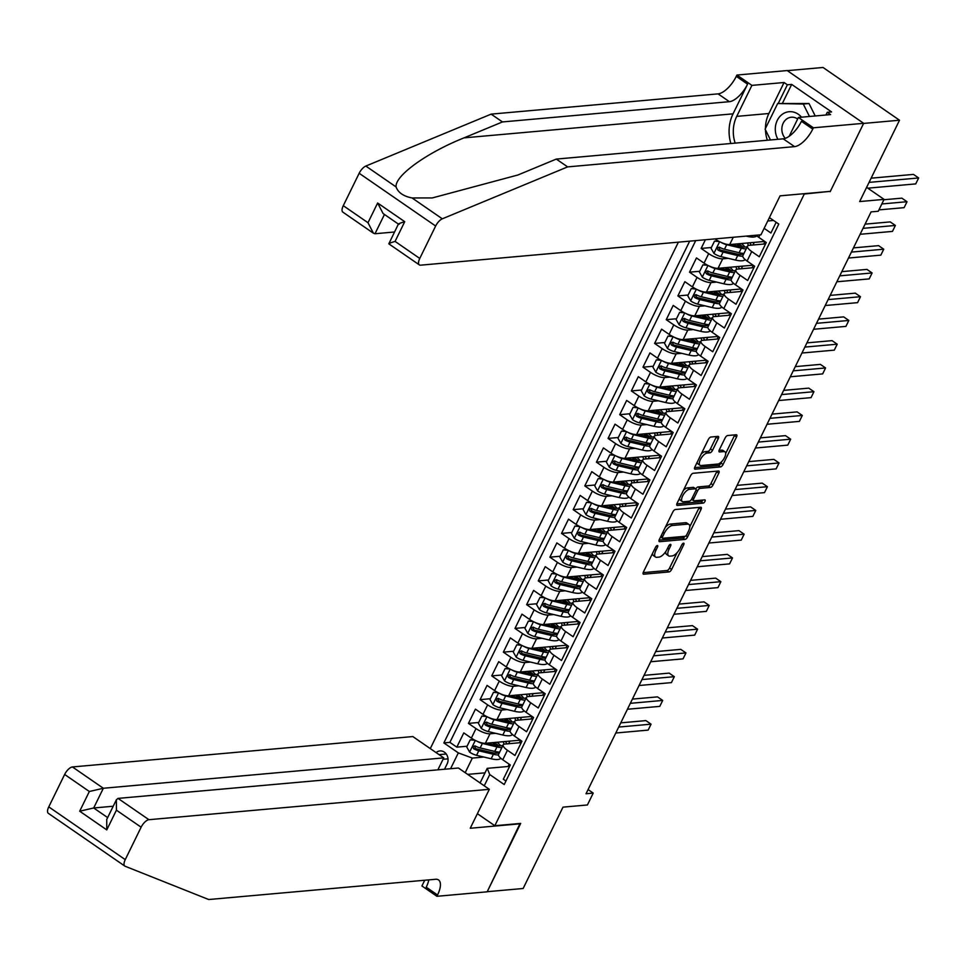 <?xml version="1.0" encoding="UTF-8"?>
<svg xmlns="http://www.w3.org/2000/svg" width="967" height="967" viewBox="0 0 967 967"><rect width="100%" height="100%" fill="white"/><g stroke="black" fill="none" stroke-linecap="round" stroke-linejoin="round"><path stroke-width="1.45" d="M657.342 545.509A1.91 0.81 124.6 0 0 655.553 547.225L643.418 571.993A2.72 1.16 124.6 0 0 643.285 574.108A2.72 1.16 124.6 0 0 643.684 574.205L669.067 571.932A2.72 1.16 124.6 0 0 671.618 569.478L683.754 544.711A1.91 0.81 124.6 0 0 683.838 543.236A1.91 0.81 124.6 0 0 683.56 543.164A1.91 0.81 124.6 0 0 681.771 544.892L680.2 548.096A8.715 3.699 124.6 0 1 672.041 555.952L669.926 556.146A8.715 3.699 124.6 0 1 668.632 555.856A8.715 3.699 124.6 0 1 669.067 549.087L670.639 545.884A1.91 0.81 124.6 0 0 670.735 544.409A1.91 0.81 124.6 0 0 670.445 544.336A1.91 0.81 124.6 0 0 668.668 546.065L667.097 549.268A8.715 3.699 124.6 0 1 658.926 557.125L656.811 557.318A8.715 3.699 124.6 0 1 655.517 557.028A8.715 3.699 124.6 0 1 655.952 550.259L657.524 547.056A1.91 0.81 124.6 0 0 657.62 545.569A1.91 0.81 124.6 0 0 657.342 545.509M718.276 438.595A2.72 1.16 124.6 0 0 718.421 436.48A2.72 1.16 124.6 0 0 718.01 436.383L710.89 437.024A2.72 1.16 124.6 0 0 708.34 439.477L694.862 466.988A2.72 1.16 124.6 0 0 694.729 469.104A2.72 1.16 124.6 0 0 695.128 469.188L720.512 466.928A2.72 1.16 124.6 0 0 723.062 464.462L736.54 436.963A2.72 1.16 124.6 0 0 736.673 434.848A2.72 1.16 124.6 0 0 736.274 434.751L727.668 435.525A2.72 1.16 124.6 0 0 725.117 437.978L719.351 449.752A2.72 1.16 124.6 0 0 719.218 451.867A2.72 1.16 124.6 0 0 719.617 451.952L723.884 451.577A7.277 3.094 124.6 0 1 724.96 451.819A7.277 3.094 124.6 0 1 724.029 458.527A7.277 3.094 124.6 0 1 717.768 464.051L701.063 465.538A7.277 3.094 124.6 0 1 699.987 465.296A7.277 3.094 124.6 0 1 700.918 458.588A7.277 3.094 124.6 0 1 707.179 453.064L709.959 452.822A2.72 1.16 124.6 0 0 712.51 450.356L718.276 438.595L716.209 437.169A2.72 1.16 124.6 0 0 716.474 436.516M829.722 191.406L804.302 194.016L494.826 825.721L520.681 823.413L487.235 891.695L523.147 888.492L562.987 807.143L587.404 804.967L593.218 793.097L586.038 793.738L871.086 211.894L878.266 211.253L884.08 199.383L866.625 187.344M830.157 191.708L863.604 123.425L899.515 120.222L859.663 201.559L884.08 199.383M675.377 509.512A2.72 1.16 124.6 0 0 672.827 511.978L659.349 539.477A2.72 1.16 124.6 0 0 659.216 541.593A2.72 1.16 124.6 0 0 659.615 541.689L684.999 539.417A2.72 1.16 124.6 0 0 687.549 536.963L701.027 509.452A2.72 1.16 124.6 0 0 701.16 507.337A2.72 1.16 124.6 0 0 700.749 507.252L675.377 509.512M677.105 503.227L690.583 475.728A2.72 1.16 124.6 0 1 693.134 473.274L718.517 471.002A2.72 1.16 124.6 0 1 718.916 471.098A2.72 1.16 124.6 0 1 718.783 473.201L713.017 484.975A2.72 1.16 124.6 0 1 710.455 487.441L700.168 488.359A2.72 1.16 124.6 0 0 697.618 490.813L693.786 498.621A2.72 1.16 124.6 0 0 693.653 500.737A2.72 1.16 124.6 0 0 694.064 500.821L704.774 499.866A1.91 0.81 124.6 0 1 705.052 499.939A1.91 0.81 124.6 0 1 704.81 501.692A1.91 0.81 124.6 0 1 703.178 503.13L677.371 505.439A2.72 1.16 124.6 0 1 676.973 505.342A2.72 1.16 124.6 0 1 677.105 503.227M787.331 70.664L823.026 67.472L899.515 120.222M705.39 239.756L701.135 248.434L711.386 247.516M728.211 258.334L722.7 258.83A11.096 3.336 -153.9 0 1 708.69 253.632L704.036 263.133L696.482 257.923L689.507 272.174L699.757 271.268M716.571 282.074L711.059 282.569A11.096 3.336 -153.9 0 1 697.05 277.384L692.396 286.885L684.854 281.675L677.867 295.926L688.117 295.008M704.943 305.826L699.431 306.321A11.096 3.336 -153.9 0 1 685.422 301.136L680.768 310.625L673.213 305.427L666.239 319.678L676.489 318.759M693.303 329.578L687.791 330.073A11.096 3.336 -153.9 0 1 673.781 324.876L669.128 334.377L661.585 329.179L654.599 343.418L664.849 342.511M681.675 353.33L676.163 353.813A11.096 3.336 -153.9 0 1 662.153 348.628L657.5 358.128L649.945 352.919L642.97 367.17L653.221 366.251M670.034 377.07L664.522 377.565A11.096 3.336 -153.9 0 1 650.513 372.38L645.859 381.88L638.317 376.671L631.33 390.922L641.58 390.003M658.406 400.822L652.894 401.317A11.096 3.336 -153.9 0 1 638.885 396.119L634.231 405.62L626.676 400.423L619.702 414.674L629.952 413.755M646.766 424.573L641.254 425.057A11.096 3.336 -153.9 0 1 627.245 419.871L622.591 429.372L615.048 424.162L608.062 438.414L618.312 437.507M635.138 448.313L629.626 448.809A11.096 3.336 -153.9 0 1 615.616 443.623L610.963 453.124L603.408 447.914L596.434 462.166L606.684 461.247M623.497 472.065L617.986 472.561A11.096 3.336 -153.9 0 1 603.976 467.375L599.322 476.864L591.78 471.666L584.793 485.918L595.043 484.999M611.869 495.817L606.357 496.313A11.096 3.336 -153.9 0 1 592.348 491.115L587.694 500.616L580.14 495.418L573.165 509.657L583.415 508.751M600.229 519.569L594.717 520.053A11.096 3.336 -153.9 0 1 580.708 514.867L576.054 524.368L568.511 519.158L561.525 533.409L571.775 532.491M588.601 543.309L583.089 543.805A11.096 3.336 -153.9 0 1 569.08 538.619L564.426 548.12L556.871 542.91L549.897 557.161L560.147 556.243M576.961 567.061L571.449 567.556A11.096 3.336 -153.9 0 1 557.439 562.359L552.786 571.86L545.243 566.662L538.256 580.913L548.507 579.995M565.332 590.813L559.82 591.296A11.096 3.336 -153.9 0 1 545.811 586.111L541.157 595.612L533.603 590.402L526.628 604.653L536.878 603.746M553.692 614.553L548.18 615.048A11.096 3.336 -153.9 0 1 534.171 609.863L529.517 619.363L521.975 614.154L514.988 628.405L525.238 627.486M542.064 638.305L536.552 638.8A11.096 3.336 -153.9 0 1 522.543 633.603L517.889 643.103L510.334 637.906L503.36 652.157L513.61 651.238M530.424 662.057L524.912 662.552A11.096 3.336 -153.9 0 1 510.902 657.355L506.249 666.855L498.706 661.658L491.719 675.897L501.97 674.99M518.795 685.808L513.284 686.292A11.096 3.336 -153.9 0 1 499.274 681.106L494.62 690.607L487.066 685.398L480.091 699.649L490.342 698.73M507.155 709.548L501.643 710.044A11.096 3.336 -153.9 0 1 487.634 704.858L482.98 714.347L475.438 709.149L468.451 723.401L476.006 728.598A11.096 3.336 26.1 0 0 490.015 733.796L495.527 733.3M478.701 722.482L468.451 723.401M505.946 781.034L503.323 779.221L510.31 764.982L502.767 759.772A11.096 3.336 26.1 0 1 498.549 754.381L503.203 744.88A11.096 3.336 26.1 0 0 507.421 750.271L514.964 755.481L521.938 741.23L514.396 736.02A11.096 3.336 26.1 0 1 510.189 730.629L514.843 721.128A11.096 3.336 -153.9 0 1 516.535 720.306L532.914 718.844M514.843 721.128A11.096 3.336 -153.9 0 0 519.049 726.519L526.592 731.729L533.579 717.478L526.036 712.28A11.096 3.336 26.1 0 1 521.817 706.889L526.471 697.388A11.096 3.336 -153.9 0 1 528.163 696.566L544.542 695.104M526.471 697.388A11.096 3.336 -153.9 0 0 530.69 702.779L538.232 707.977L545.207 693.726L537.664 688.528A11.096 3.336 26.1 0 1 533.458 683.137L538.111 673.636A11.096 3.336 -153.9 0 1 539.804 672.814L556.182 671.352M538.111 673.636A11.096 3.336 -153.9 0 0 542.318 679.027L549.86 684.237L556.847 669.986L549.304 664.776A11.096 3.336 26.1 0 1 545.086 659.385L549.74 649.884A11.096 3.336 -153.9 0 1 551.432 649.062L567.81 647.6M549.74 649.884A11.096 3.336 -153.9 0 0 553.958 655.275L561.501 660.485L568.487 646.234L560.933 641.036A11.096 3.336 26.1 0 1 556.726 635.633L561.38 626.145A11.096 3.336 -153.9 0 1 563.072 625.311L579.451 623.848M561.38 626.145A11.096 3.336 -153.9 0 0 565.586 631.536L573.141 636.733L580.115 622.482L572.573 617.284A11.096 3.336 26.1 0 1 568.354 611.893L573.008 602.393A11.096 3.336 -153.9 0 1 574.7 601.571L591.079 600.108M573.008 602.393A11.096 3.336 -153.9 0 0 577.226 607.784L584.769 612.981L591.756 598.742L584.201 593.533A11.096 3.336 26.1 0 1 579.995 588.141L584.648 578.641A11.096 3.336 -153.9 0 1 586.34 577.819L602.719 576.356M584.648 578.641A11.096 3.336 -153.9 0 0 588.855 584.032L596.409 589.241L603.384 574.99L595.841 569.781A11.096 3.336 26.1 0 1 591.623 564.39L596.276 554.889A11.096 3.336 -153.9 0 1 597.969 554.067L614.347 552.604M596.276 554.889A11.096 3.336 -153.9 0 0 600.495 560.292L608.038 565.49L615.024 551.238L607.469 546.041A11.096 3.336 26.1 0 1 603.263 540.65L607.917 531.149A11.096 3.336 -153.9 0 1 609.609 530.327L625.987 528.864M607.917 531.149A11.096 3.336 -153.9 0 0 612.123 536.54L619.678 541.738L626.652 527.498L619.11 522.289A11.096 3.336 26.1 0 1 614.891 516.898L619.545 507.397A11.096 3.336 -153.9 0 1 621.237 506.575L637.616 505.112M619.545 507.397A11.096 3.336 -153.9 0 0 623.763 512.788L631.306 517.998L638.293 503.747L630.738 498.537A11.096 3.336 26.1 0 1 626.531 493.146L631.185 483.645A11.096 3.336 -153.9 0 1 632.877 482.823L649.256 481.361M631.185 483.645A11.096 3.336 -153.9 0 0 635.392 489.036L642.946 494.246L649.921 479.995L642.378 474.797A11.096 3.336 26.1 0 1 638.16 469.394L642.813 459.905A11.096 3.336 -153.9 0 1 644.506 459.071L660.884 457.609M642.813 459.905A11.096 3.336 -153.9 0 0 647.032 465.296L654.574 470.494L661.561 456.243L654.006 451.045A11.096 3.336 26.1 0 1 649.8 445.654L654.454 436.153A11.096 3.336 -153.9 0 1 656.146 435.331L672.524 433.869M654.454 436.153A11.096 3.336 -153.9 0 0 658.66 441.544L666.215 446.754L673.189 432.503L665.647 427.293A11.096 3.336 26.1 0 1 661.428 421.902L666.082 412.401A11.096 3.336 -153.9 0 1 667.774 411.579L684.153 410.117M666.082 412.401A11.096 3.336 -153.9 0 0 670.3 417.792L677.843 423.002L684.829 408.751L677.275 403.541A11.096 3.336 26.1 0 1 673.068 398.15L677.722 388.649A11.096 3.336 -153.9 0 1 679.414 387.827L695.793 386.365M677.722 388.649A11.096 3.336 -153.9 0 0 681.928 394.053L689.483 399.25L696.458 384.999L688.915 379.801A11.096 3.336 26.1 0 1 684.696 374.41L689.35 364.91A11.096 3.336 -153.9 0 1 691.042 364.088L707.421 362.625M689.35 364.91A11.096 3.336 -153.9 0 0 693.569 370.301L701.111 375.498L708.098 361.259L700.543 356.049A11.096 3.336 26.1 0 1 696.337 350.658L700.99 341.158A11.096 3.336 -153.9 0 1 702.683 340.336L719.061 338.873M700.99 341.158A11.096 3.336 -153.9 0 0 705.197 346.549L712.752 351.758L719.726 337.507L712.183 332.297A11.096 3.336 26.1 0 1 707.965 326.906L712.619 317.406A11.096 3.336 -153.9 0 1 714.311 316.584L730.689 315.121M712.619 317.406A11.096 3.336 -153.9 0 0 716.837 322.797L724.38 328.006L731.366 313.755L723.812 308.558A11.096 3.336 26.1 0 1 719.605 303.154L724.259 293.666A11.096 3.336 -153.9 0 1 725.951 292.832L742.33 291.369M724.259 293.666A11.096 3.336 -153.9 0 0 728.465 299.057L736.02 304.254L742.994 290.003L735.452 284.806A11.096 3.336 26.1 0 1 731.233 279.415L735.887 269.914A11.096 3.336 -153.9 0 1 737.579 269.092L753.958 267.629M735.887 269.914A11.096 3.336 -153.9 0 0 740.106 275.305L747.648 280.515L754.635 266.263L747.08 261.054A11.096 3.336 26.1 0 1 742.874 255.663L747.527 246.162A11.096 3.336 -153.9 0 1 749.22 245.34L765.598 243.877M747.527 246.162A11.096 3.336 -153.9 0 0 751.734 251.553L759.288 256.763L766.263 242.512L758.72 237.302A11.096 3.336 26.1 0 1 756.121 235.223M769.031 218.349L770.324 218.24M714.951 238.897L715.665 239.381A11.096 3.336 26.1 0 0 729.674 244.578L764.716 241.448M704.036 263.133A11.096 3.336 26.1 0 0 718.046 268.318L753.088 265.2M692.396 286.885A11.096 3.336 26.1 0 0 706.406 292.07L741.447 288.94M680.768 310.625A11.096 3.336 26.1 0 0 694.777 315.822L729.819 312.692M669.128 334.377A11.096 3.336 26.1 0 0 683.137 339.574L718.179 336.443M657.5 358.128A11.096 3.336 26.1 0 0 671.509 363.314L706.551 360.183M645.859 381.88A11.096 3.336 26.1 0 0 659.869 387.066L694.91 383.935M634.231 405.62A11.096 3.336 26.1 0 0 648.241 410.818L683.282 407.687M622.591 429.372A11.096 3.336 26.1 0 0 636.6 434.558L671.642 431.439M610.963 453.124A11.096 3.336 26.1 0 0 624.972 458.31L660.014 455.179M599.322 476.864A11.096 3.336 26.1 0 0 613.332 482.062L648.373 478.931M587.694 500.616A11.096 3.336 26.1 0 0 601.704 505.801L636.745 502.683M576.054 524.368A11.096 3.336 26.1 0 0 590.063 529.553L625.105 526.423M564.426 548.12A11.096 3.336 26.1 0 0 578.435 553.305L613.477 550.175M552.786 571.86A11.096 3.336 26.1 0 0 566.795 577.057L601.837 573.927M541.157 595.612A11.096 3.336 26.1 0 0 555.167 600.797L590.208 597.666M529.517 619.363A11.096 3.336 26.1 0 0 543.527 624.549L578.568 621.418M517.889 643.103A11.096 3.336 26.1 0 0 531.898 648.301L566.94 645.17M506.249 666.855A11.096 3.336 26.1 0 0 520.258 672.041L555.3 668.922M494.62 690.607A11.096 3.336 26.1 0 0 508.63 695.793L543.672 692.662M482.98 714.347A11.096 3.336 26.1 0 0 496.99 719.545L532.031 716.414M444.518 769.236A8.594 7.337 -95.1 0 0 444.566 769.128L447.129 763.906A8.594 7.337 -95.1 0 0 446.863 754.973A8.594 7.337 -95.1 0 0 439.961 750.924A8.594 7.337 -95.1 0 0 436.129 752.628M678.387 242.161L430.291 748.591M494.826 825.721L477.384 813.682M689.676 241.158L443.865 742.91L458.334 752.894L472.343 758.08L483.887 757.052M769.394 217.599L778.786 224.078L504.218 784.539L489.749 774.555L484.237 785.808M450.586 768.692L458.334 752.894M773.54 220.464L767.75 220.972M695.708 240.614L449.897 742.366L456.823 747.14L463.797 732.901L471.352 738.099A11.096 3.336 26.1 0 0 485.361 743.297L520.403 740.166M521.273 742.596L504.895 744.058A11.096 3.336 26.1 0 0 503.203 744.88M764.135 228.333L770.917 233.011L776.175 222.277M487.634 704.858L480.091 699.649M499.274 681.106L491.719 675.897M510.902 657.355L503.36 652.157M522.543 633.603L514.988 628.405M534.171 609.863L526.628 604.653M545.811 586.111L538.256 580.913M557.439 562.359L549.897 557.161M569.08 538.619L561.525 533.409M580.708 514.867L573.165 509.657M592.348 491.115L584.793 485.918M603.976 467.375L596.434 462.166M615.616 443.623L608.062 438.414M627.245 419.871L619.702 414.674M638.885 396.119L631.33 390.922M650.513 372.38L642.97 367.17M662.153 348.628L654.599 343.418M673.781 324.876L666.239 319.678M685.422 301.136L677.867 295.926M697.05 277.384L689.507 272.174M708.69 253.632L701.135 248.434M472.343 758.08L465.2 772.669M485.023 772.838L467.69 774.386M509.174 764.196L508.062 766.48M480.079 782.944L487.235 768.342L489.749 774.555M509.645 766.347L487.235 768.342M593.218 793.097L588.093 789.556M763.725 244.047L764.921 241.593M752.084 267.799L753.293 265.333M740.456 291.538L741.653 289.085M728.816 315.29L730.025 312.837M717.188 339.042L718.384 336.589M705.547 362.782L706.756 360.328M693.919 386.534L695.116 384.08M682.279 410.286L683.488 407.832M670.651 434.038L671.847 431.572M659.011 457.778L660.219 455.324M647.382 481.53L648.579 479.076M635.742 505.282L636.951 502.816M624.114 529.022L625.311 526.568M612.474 552.773L613.682 550.32M600.845 576.525L602.042 574.072M589.205 600.277L590.414 597.811M577.577 624.017L578.774 621.563M565.937 647.769L567.145 645.315M554.309 671.521L555.505 669.055M542.668 695.261L543.877 692.807M531.04 719.013L532.237 716.559M519.4 742.765L520.609 740.311M508.63 743.72L509.923 741.097M467.073 746.234L456.823 747.14M449.897 742.366L443.865 742.91M520.27 719.98L521.551 717.345M531.898 696.228L533.192 693.605M543.539 672.476L544.82 669.853M555.167 648.736L556.46 646.101M566.807 624.984L568.088 622.361M578.435 601.232L579.729 598.609M590.075 577.48L591.357 574.857M601.704 553.74L602.997 551.105M613.344 529.989L614.625 527.366M624.972 506.237L626.265 503.614M636.612 482.497L637.894 479.862M648.241 458.745L649.534 456.122M659.881 434.993L661.162 432.37M671.509 411.241L672.802 408.618M683.149 387.501L684.431 384.878M694.777 363.749L696.071 361.126M706.418 339.997L707.699 337.374M718.046 316.257L719.339 313.622M729.686 292.505L730.967 289.882M741.314 268.753L742.608 266.13M752.955 245.002L754.236 242.379M652.592 553.257A8.715 3.699 124.6 0 0 653.45 555.602L655.517 557.028M665.743 551.589A8.715 3.699 124.6 0 0 666.565 554.429L668.632 555.856M643.164 572.645L667 570.506A2.72 1.16 124.6 0 0 669.551 568.052L677.081 552.689M689.773 526.761L698.96 508.026A2.72 1.16 124.6 0 0 699.214 507.385M659.083 540.118L682.932 537.99A2.72 1.16 124.6 0 0 685.035 536.298L662.77 538.281A1.91 0.81 124.6 0 1 662.48 538.22A1.91 0.81 124.6 0 1 662.576 536.733L664.232 533.361A8.715 3.699 124.6 0 1 672.403 525.492L687.622 524.138A8.715 3.699 124.6 0 1 688.915 524.428A8.715 3.699 124.6 0 1 688.48 531.197L686.824 534.57A1.91 0.81 124.6 0 1 685.047 536.298M688.915 524.428L686.848 523.002A8.715 3.699 124.6 0 0 685.555 522.712L687.622 524.138M665.296 527.341A8.715 3.699 124.6 0 1 670.336 524.066L685.555 522.712M695.817 488.903A2.72 1.16 124.6 0 1 698.101 486.933L708.388 486.014A2.72 1.16 124.6 0 0 710.95 483.548L716.716 471.787A2.72 1.16 124.6 0 0 716.97 471.134M691.55 499.286A2.72 1.16 124.6 0 0 691.586 499.31L693.653 500.737M676.852 503.88L701.111 501.704A1.91 0.81 124.6 0 0 702.864 500.036M689.495 489.314A7.277 3.094 124.6 0 0 683.234 494.826A7.277 3.094 124.6 0 0 682.303 501.535A7.277 3.094 124.6 0 0 683.379 501.776L689.266 501.257A2.72 1.16 124.6 0 0 691.816 498.803L695.648 490.994A2.72 1.16 124.6 0 0 695.781 488.879A2.72 1.16 124.6 0 0 695.37 488.782L689.495 489.314L687.428 487.888A7.277 3.094 124.6 0 0 683.379 490.438M679.511 498.319A7.277 3.094 124.6 0 0 680.236 500.108L682.303 501.535M693.943 487.791A2.72 1.16 124.6 0 0 693.714 487.453A2.72 1.16 124.6 0 0 693.303 487.356L695.37 488.782M687.428 487.888L693.303 487.356M701.196 454.055A7.277 3.094 124.6 0 1 705.112 451.637L707.892 451.396A2.72 1.16 124.6 0 0 710.443 448.93L716.209 437.169M697.207 462.214A7.277 3.094 124.6 0 0 697.92 463.87L699.987 465.296M724.96 451.819L722.893 450.392A7.277 3.094 124.6 0 0 721.817 450.151L723.884 451.577M719.085 450.392L721.817 450.151M725.673 453.475L734.473 435.537A2.72 1.16 124.6 0 0 734.727 434.896M694.608 467.629L718.445 465.502A2.72 1.16 124.6 0 0 720.995 463.036L721.684 461.634M475.002 740.275L470.204 739.84L466.71 746.959L469.684 752.193A7.349 2.212 26.1 0 0 476.562 755.312L491.176 758.781A21.214 6.382 26.1 0 0 500.821 758.273M497.014 753.16A17.611 5.294 26.1 0 0 495.757 751.637M476.84 741.157A7.349 2.212 26.1 0 0 482.388 743.43L497.002 746.911A21.214 6.382 26.1 0 0 501.849 747.66M506.817 743.889A21.214 6.382 26.1 0 0 505.366 741.508M486.921 743.152L495.43 745.17A17.611 5.294 26.1 0 0 503.106 745.073M503.638 744.421A17.611 5.294 26.1 0 0 503.106 741.701M470.204 739.84L474.229 739.864M615.798 733.01L648.156 730.109L651.057 724.174L645.896 720.608L620.766 722.857M494.427 742.487A5.125 1.547 26.1 0 0 495.43 743.272A21.214 6.382 26.1 0 1 498.646 745.738M492.952 744.59L493.521 743.418A8.739 2.623 -153.9 0 1 492.505 742.656M499.637 752.169A21.214 6.382 -153.9 0 1 494.79 751.419L480.176 747.95A7.349 2.212 -153.9 0 1 475.015 745.883L472.839 746.621L473.625 748.736A7.349 2.212 26.1 0 0 478.774 750.791L493.388 754.272A21.214 6.382 26.1 0 0 498.452 755.022M493.521 743.418A17.611 5.294 -153.9 0 1 496.011 745.303M499.504 752.435A17.611 5.294 -153.9 0 1 491.828 752.544L477.214 749.062A3.747 1.124 -153.9 0 1 475.679 748.543L474.652 746.705M500.616 745.799A17.611 5.294 26.1 0 0 497.147 742.245M651.057 724.174L618.699 727.063M801.51 117.188A18.022 15.399 -95.1 0 0 782.847 113.925A18.022 15.399 -95.1 0 0 777.915 139.296M797.654 119.001A12.341 10.54 -95.1 0 0 791.308 117.225A12.341 10.54 -95.1 0 0 787.029 118.736A12.341 10.54 -95.1 0 0 785.264 138.366M770.481 139.961L765.102 129.155L777.661 103.517L809.016 103.517L815.217 115.967M777.661 103.517L803.263 104.037L809.476 116.475M809.016 103.517L803.263 104.037M48.652 813.501A8.316 3.53 -55.4 0 1 48.35 813.344L124.828 866.094A8.316 3.53 124.6 0 0 125.13 866.251L208.703 899.528L435.633 879.269A19.413 8.232 -55.4 0 1 438.51 879.91A19.413 8.232 -55.4 0 1 437.543 894.995L436.915 896.3L487.175 891.816L520.077 823.473M437.882 769.829L443.744 757.874L412.836 736.564L72.44 766.952L103.348 788.262L93.69 807.977L107.639 817.598M443.744 757.874L103.348 788.262L89.351 791.502L64.644 774.458L48.761 806.877L125.251 859.627A8.316 3.53 124.6 0 0 124.828 866.094M520.512 823.775L470.24 828.26L489.326 789.314L148.93 819.702A8.316 3.53 124.6 0 0 141.122 827.208L125.251 859.627M436.915 896.3L421.926 885.965L424.731 880.236M489.326 789.314L458.418 768.003L118.022 798.391L148.93 819.702M48.35 813.344A8.316 3.53 -55.4 0 1 48.761 806.877M64.644 774.458A8.316 3.53 -55.4 0 1 72.44 766.952M428.804 879.873A19.413 8.232 -55.4 0 1 426.229 887.186L437.543 894.995M113.212 806.236L93.69 807.977L79.693 811.204L89.351 791.502M141.122 827.208L116.427 810.177L116.391 799.745L118.022 798.391M116.427 810.177L106.769 829.891L106.733 819.46L116.391 799.745M343.285 205.681L367.992 222.724L373.419 233.216L342.874 212.148A8.316 3.53 -55.4 0 1 343.285 205.681L359.168 173.274A8.316 3.53 -55.4 0 1 365.828 166.058L491.139 114.13L502.465 121.939L729.396 101.68A19.413 8.232 124.6 0 0 747.588 84.165L733.046 113.84A36.117 30.847 -95.1 0 0 730.847 143.503M502.465 121.939L464.039 137.858C426.761 152.701 394.669 175.861 396.071 186.921C398.15 192.614 403.481 196.289 412.063 197.957L432.309 197.933L517.889 175.003L556.303 159.084L783.234 138.825A19.413 8.232 124.6 0 0 801.438 121.298L812.751 129.107L813.392 127.801L863.664 123.317L830.327 191.357L780.055 195.842L760.981 234.788L420.585 265.176A8.316 3.53 124.6 0 1 419.352 264.898A8.316 3.53 124.6 0 1 419.763 258.443L435.646 226.024L359.168 173.274M491.139 114.13L718.07 93.872A19.413 8.232 124.6 0 0 736.274 76.357L736.914 75.051L787.186 70.555L863.664 123.317M556.303 159.084L567.629 166.892L794.56 146.633A19.413 8.232 124.6 0 0 812.751 129.107M412.063 197.957L442.318 218.808L567.629 166.892M765.453 128.43A31.198 26.641 84.9 0 1 768.886 113.502L784.068 82.509L787.38 84.794L778.23 103.469M825.951 115L827.269 112.305L831.584 111.93L791.683 84.407L787.38 84.794M827.269 112.305L830.58 114.59L798.404 117.466L813.392 127.801M736.914 75.051L751.903 85.386L736.721 116.378A31.198 26.641 -95.1 0 0 735.174 143.116M784.068 82.509L751.903 85.386M394.524 231.995L375.003 233.736L373.419 233.216M789.205 136.25L798.404 117.466M442.318 218.808A8.316 3.53 124.6 0 0 435.646 226.024M767.351 140.239A31.198 26.641 84.9 0 1 765.477 129.929M791.683 84.407L782.533 103.082M367.992 222.724L377.638 203.01L383.077 213.514L398.404 224.078M377.638 203.01L404.726 221.685C399.153 223.377 397.352 224.199 399.335 224.151M404.726 221.685L395.068 241.399C389.496 243.092 387.694 243.914 389.677 243.865M398.428 224.03L388.807 243.829L419.352 264.898M486.631 716.523L481.832 716.088L478.339 723.219L481.312 728.441A7.349 2.212 26.1 0 0 488.202 731.56L502.816 735.029A21.214 6.382 26.1 0 0 512.45 734.521M508.642 729.408A17.611 5.294 26.1 0 0 507.385 727.885M488.48 717.405A7.349 2.212 26.1 0 0 494.016 719.69L508.63 723.159A21.214 6.382 26.1 0 0 513.477 723.908M518.445 720.137A21.214 6.382 26.1 0 0 517.007 717.756M498.561 719.4L507.071 721.43A17.611 5.294 26.1 0 0 514.746 721.334M515.278 720.669A17.611 5.294 26.1 0 0 514.734 717.961M481.832 716.088L485.869 716.124M627.426 709.258L659.784 706.369L662.697 700.434L657.524 696.869L632.394 699.105M506.067 718.735A5.125 1.547 26.1 0 0 507.071 719.521A21.214 6.382 26.1 0 1 510.274 721.986M504.581 720.838L505.161 719.666A8.739 2.623 -153.9 0 1 504.145 718.904M511.265 728.417A21.214 6.382 -153.9 0 1 506.418 727.668L491.804 724.198A7.349 2.212 -153.9 0 1 486.655 722.131L484.479 722.869L485.253 724.984A7.349 2.212 26.1 0 0 490.414 727.051L505.028 730.52A21.214 6.382 26.1 0 0 510.08 731.282M505.161 719.666A17.611 5.294 -153.9 0 1 507.651 721.563M511.132 728.695A17.611 5.294 -153.9 0 1 503.456 728.792L488.855 725.31A3.747 1.124 -153.9 0 1 487.32 724.803L486.292 722.953M512.256 722.047A17.611 5.294 26.1 0 0 508.775 718.493M662.697 700.434L630.339 703.323M498.271 692.771L493.472 692.348L489.979 699.467L492.952 704.689A7.349 2.212 26.1 0 0 499.83 707.808L514.444 711.289A21.214 6.382 26.1 0 0 524.09 710.781M520.282 705.656A17.611 5.294 26.1 0 0 519.025 704.133M500.108 693.653A7.349 2.212 26.1 0 0 505.656 695.938L520.27 699.407A21.214 6.382 26.1 0 0 525.117 700.156M530.085 696.385A21.214 6.382 26.1 0 0 528.635 694.004M510.189 695.66L518.699 697.678A17.611 5.294 26.1 0 0 526.374 697.582M526.906 696.917A17.611 5.294 26.1 0 0 526.374 694.209M493.472 692.348L497.497 692.372M639.066 685.506L671.424 682.617L674.325 676.682L669.164 673.117L644.034 675.365M517.696 694.983A5.125 1.547 26.1 0 0 518.699 695.781A21.214 6.382 26.1 0 1 521.914 698.234M516.221 697.086L516.789 695.914A8.739 2.623 -153.9 0 1 515.774 695.152M522.905 704.665A21.214 6.382 -153.9 0 1 518.058 703.928L503.444 700.446A7.349 2.212 -153.9 0 1 498.283 698.379L496.107 699.129L496.893 701.232A7.349 2.212 26.1 0 0 502.042 703.299L516.656 706.768A21.214 6.382 26.1 0 0 521.721 707.53M516.789 695.914A17.611 5.294 -153.9 0 1 519.279 697.811M522.772 704.943A17.611 5.294 -153.9 0 1 515.097 705.04L500.483 701.571A3.747 1.124 -153.9 0 1 498.948 701.051L497.92 699.214M523.884 698.295A17.611 5.294 26.1 0 0 520.415 694.741M674.325 676.682L641.967 679.571M509.899 669.031L505.1 668.596L501.607 675.715L504.581 680.949A7.349 2.212 26.1 0 0 511.47 684.056L526.084 687.537A21.214 6.382 26.1 0 0 535.718 687.029M531.91 681.916A17.611 5.294 26.1 0 0 530.653 680.393M511.748 669.913A7.349 2.212 26.1 0 0 517.285 672.186L531.898 675.667A21.214 6.382 26.1 0 0 536.745 676.404M541.713 672.645A21.214 6.382 26.1 0 0 540.275 670.264M521.829 671.908L530.339 673.926A17.611 5.294 26.1 0 0 538.015 673.83M538.546 673.165A17.611 5.294 26.1 0 0 538.003 670.457M505.1 668.596L509.138 668.62M650.694 661.754L683.053 658.865L685.966 652.93L680.792 649.365L655.662 651.613M529.336 671.231A5.125 1.547 26.1 0 0 530.339 672.029A21.214 6.382 26.1 0 1 533.542 674.495M527.849 673.334L528.429 672.162A8.739 2.623 -153.9 0 1 527.414 671.412M534.533 680.925A21.214 6.382 -153.9 0 1 529.686 680.176L515.073 676.695A7.349 2.212 -153.9 0 1 509.923 674.64L507.748 675.377L508.521 677.48A7.349 2.212 26.1 0 0 513.682 679.547L528.296 683.028A21.214 6.382 26.1 0 0 533.349 683.778M528.429 672.162A17.611 5.294 -153.9 0 1 530.919 674.059M534.4 681.191A17.611 5.294 -153.9 0 1 526.725 681.288L512.123 677.819A3.747 1.124 -153.9 0 1 510.588 677.299L509.561 675.462M535.525 674.555A17.611 5.294 26.1 0 0 532.043 670.989M685.966 652.93L653.607 655.819M521.539 645.279L516.741 644.844L513.247 651.976L516.221 657.197A7.349 2.212 26.1 0 0 523.099 660.316L537.712 663.785A21.214 6.382 26.1 0 0 547.358 663.277M543.551 658.164A17.611 5.294 26.1 0 0 542.294 656.641M523.377 646.161A7.349 2.212 26.1 0 0 528.925 648.434L543.539 651.915A21.214 6.382 26.1 0 0 548.386 652.665M553.354 648.893A21.214 6.382 26.1 0 0 551.903 646.512M533.458 648.156L541.967 650.187A17.611 5.294 26.1 0 0 549.643 650.09M550.175 649.425A17.611 5.294 26.1 0 0 549.643 646.718M516.741 644.844L520.766 644.868M662.335 638.015L694.693 635.126L697.594 629.179L692.432 625.625L667.303 627.861M540.964 647.491A5.125 1.547 26.1 0 0 541.967 648.277A21.214 6.382 26.1 0 1 545.183 650.743M539.489 649.594L540.057 648.422A8.739 2.623 -153.9 0 1 539.042 647.66M546.174 657.173A21.214 6.382 -153.9 0 1 541.327 656.424L526.713 652.955A7.349 2.212 -153.9 0 1 521.551 650.888L519.376 651.625L520.161 653.74A7.349 2.212 26.1 0 0 525.311 655.795L539.924 659.276A21.214 6.382 26.1 0 0 544.989 660.026M540.057 648.422A17.611 5.294 -153.9 0 1 542.547 650.32M546.041 657.451A17.611 5.294 -153.9 0 1 538.365 657.548L523.751 654.067A3.747 1.124 -153.9 0 1 522.216 653.547L521.189 651.71M547.153 650.803A17.611 5.294 26.1 0 0 543.684 647.249M697.594 629.179L665.236 632.067M533.168 621.527L528.369 621.092L524.876 628.224L527.849 633.445A7.349 2.212 26.1 0 0 534.739 636.564L549.353 640.033A21.214 6.382 26.1 0 0 558.986 639.538M555.179 634.412A17.611 5.294 26.1 0 0 553.922 632.889M535.017 622.41A7.349 2.212 26.1 0 0 540.553 624.694L555.167 628.163A21.214 6.382 26.1 0 0 560.014 628.913M564.982 625.141A21.214 6.382 26.1 0 0 563.543 622.76M545.098 624.404L553.607 626.435A17.611 5.294 26.1 0 0 561.283 626.338M561.815 625.673A17.611 5.294 26.1 0 0 561.271 622.966M528.369 621.092L532.406 621.128M673.963 614.263L706.321 611.374L709.234 605.439L704.061 601.873L678.931 604.109M552.604 623.739A5.125 1.547 26.1 0 0 553.607 624.537A21.214 6.382 26.1 0 1 556.811 626.991M551.117 625.842L551.698 624.67A8.739 2.623 -153.9 0 1 550.682 623.908M557.802 633.421A21.214 6.382 -153.9 0 1 552.955 632.672L538.341 629.203A7.349 2.212 -153.9 0 1 533.192 627.136L531.016 627.873L531.79 629.988A7.349 2.212 26.1 0 0 536.951 632.055L551.565 635.524A21.214 6.382 26.1 0 0 556.617 636.286M551.698 624.67A17.611 5.294 -153.9 0 1 554.188 626.568M557.669 633.699A17.611 5.294 -153.9 0 1 549.993 633.796L535.392 630.327A3.747 1.124 -153.9 0 1 533.857 629.807L532.829 627.97M558.793 627.051A17.611 5.294 26.1 0 0 555.312 623.497M709.234 605.439L676.876 608.328M544.808 597.775L540.009 597.352L536.516 604.472L539.489 609.693A7.349 2.212 26.1 0 0 546.367 612.812L560.981 616.293A21.214 6.382 26.1 0 0 570.627 615.786M566.819 610.673A17.611 5.294 26.1 0 0 565.562 609.15M546.645 598.67A7.349 2.212 26.1 0 0 552.193 600.942L566.807 604.411A21.214 6.382 26.1 0 0 571.654 605.161M576.622 601.401A21.214 6.382 26.1 0 0 575.172 599.008M556.726 600.664L565.236 602.683A17.611 5.294 26.1 0 0 572.911 602.586M573.443 601.921A17.611 5.294 26.1 0 0 572.911 599.214M540.009 597.352L544.034 597.376M685.603 590.511L717.961 587.622L720.862 581.687L715.701 578.121L690.571 580.369M564.232 599.987A5.125 1.547 26.1 0 0 565.236 600.785A21.214 6.382 26.1 0 1 568.451 603.251M562.758 602.09L563.326 600.918A8.739 2.623 -153.9 0 1 562.31 600.169M569.442 609.681A21.214 6.382 -153.9 0 1 564.595 608.932L549.981 605.451A7.349 2.212 -153.9 0 1 544.82 603.396L542.644 604.133L543.43 606.236A7.349 2.212 26.1 0 0 548.579 608.303L563.193 611.773A21.214 6.382 26.1 0 0 568.258 612.534M563.326 600.918A17.611 5.294 -153.9 0 1 565.816 602.816M569.309 609.947A17.611 5.294 -153.9 0 1 561.634 610.044L547.02 606.575A3.747 1.124 -153.9 0 1 545.485 606.055L544.457 604.218M570.421 603.311A17.611 5.294 26.1 0 0 566.952 599.745M720.862 581.687L688.504 584.576M556.436 574.035L551.637 573.6L548.144 580.72L551.117 585.954A7.349 2.212 26.1 0 0 558.007 589.072L572.621 592.541A21.214 6.382 26.1 0 0 582.255 592.034M578.447 586.921A17.611 5.294 26.1 0 0 577.19 585.398M558.285 574.918A7.349 2.212 26.1 0 0 563.821 577.19L578.435 580.671A21.214 6.382 26.1 0 0 583.282 581.421M588.25 577.65A21.214 6.382 26.1 0 0 586.812 575.268M568.366 576.912L576.876 578.931A17.611 5.294 26.1 0 0 584.552 578.834M585.083 578.181A17.611 5.294 26.1 0 0 584.539 575.474M551.637 573.6L555.674 573.624M697.231 566.771L729.589 563.882L732.502 557.935L727.329 554.369L702.199 556.617M575.873 576.247A5.125 1.547 26.1 0 0 576.876 577.033A21.214 6.382 26.1 0 1 580.079 579.499M574.386 578.351L574.966 577.178A8.739 2.623 -153.9 0 1 573.951 576.417M581.07 585.929A21.214 6.382 -153.9 0 1 576.223 585.18L561.609 581.711A7.349 2.212 -153.9 0 1 556.46 579.644L554.284 580.381L555.058 582.497A7.349 2.212 26.1 0 0 560.219 584.552L574.833 588.033A21.214 6.382 26.1 0 0 579.886 588.782M574.966 577.178A17.611 5.294 -153.9 0 1 577.456 579.064M580.937 586.195A17.611 5.294 -153.9 0 1 573.262 586.304L558.66 582.823A3.747 1.124 -153.9 0 1 557.125 582.303L556.098 580.466M582.061 579.559A17.611 5.294 26.1 0 0 578.58 576.006M732.502 557.935L700.144 560.824M568.076 550.283L563.278 549.848L559.784 556.98L562.758 562.202A7.349 2.212 26.1 0 0 569.636 565.32L584.249 568.789A21.214 6.382 26.1 0 0 593.895 568.294M590.088 563.169A17.611 5.294 26.1 0 0 588.83 561.646M569.914 551.166A7.349 2.212 26.1 0 0 575.462 553.45L590.075 556.919A21.214 6.382 26.1 0 0 594.923 557.669M599.891 553.898A21.214 6.382 26.1 0 0 598.44 551.516M579.995 553.16L588.504 555.191A17.611 5.294 26.1 0 0 596.18 555.094M596.712 554.429A17.611 5.294 26.1 0 0 596.18 551.722M563.278 549.848L567.303 549.885M708.871 543.019L741.23 540.13L744.131 534.195L738.969 530.629L713.839 532.865M587.501 552.495A5.125 1.547 26.1 0 0 588.504 553.281A21.214 6.382 26.1 0 1 591.719 555.747M586.026 554.599L586.594 553.426A8.739 2.623 -153.9 0 1 585.579 552.665M592.711 562.178A21.214 6.382 -153.9 0 1 587.863 561.428L573.25 557.959A7.349 2.212 -153.9 0 1 568.088 555.892L565.913 556.629L566.698 558.745A7.349 2.212 26.1 0 0 571.848 560.812L586.461 564.281A21.214 6.382 26.1 0 0 591.526 565.042M586.594 553.426A17.611 5.294 -153.9 0 1 589.084 555.324M592.578 562.456A17.611 5.294 -153.9 0 1 584.902 562.552L570.288 559.071A3.747 1.124 -153.9 0 1 568.753 558.563L567.726 556.714M593.69 555.807A17.611 5.294 26.1 0 0 590.221 552.254M744.131 534.195L711.772 537.084M579.704 526.532L574.906 526.108L571.412 533.228L574.386 538.45A7.349 2.212 26.1 0 0 581.276 541.568L595.89 545.05A21.214 6.382 26.1 0 0 605.523 544.542M601.716 539.417A17.611 5.294 26.1 0 0 600.459 537.894M581.554 527.414A7.349 2.212 26.1 0 0 587.09 529.698L601.704 533.168A21.214 6.382 26.1 0 0 606.551 533.917M611.519 530.146A21.214 6.382 26.1 0 0 610.08 527.764M591.635 529.42L600.144 531.439A17.611 5.294 26.1 0 0 607.82 531.342M608.352 530.678A17.611 5.294 26.1 0 0 607.808 527.97M574.906 526.108L578.943 526.133M720.5 519.267L752.858 516.378L755.771 510.443L750.597 506.877L725.468 509.125M599.141 528.744A5.125 1.547 26.1 0 0 600.144 529.541A21.214 6.382 26.1 0 1 603.348 531.995M597.654 530.847L598.235 529.674A8.739 2.623 -153.9 0 1 597.219 528.913M604.339 538.426A21.214 6.382 -153.9 0 1 599.492 537.688L584.878 534.207A7.349 2.212 -153.9 0 1 579.729 532.14L577.553 532.89L578.326 534.993A7.349 2.212 26.1 0 0 583.488 537.06L598.102 540.529A21.214 6.382 26.1 0 0 603.154 541.29M598.235 529.674A17.611 5.294 -153.9 0 1 600.725 531.572M604.206 538.704A17.611 5.294 -153.9 0 1 596.53 538.8L581.929 535.331A3.747 1.124 -153.9 0 1 580.393 534.811L579.366 532.974M605.33 532.055A17.611 5.294 26.1 0 0 601.849 528.502M755.771 510.443L723.413 513.332M591.345 502.792L586.546 502.357L583.053 509.476L586.026 514.71A7.349 2.212 26.1 0 0 592.904 517.828L607.518 521.298A21.214 6.382 26.1 0 0 617.164 520.79M613.356 515.677A17.611 5.294 26.1 0 0 612.099 514.154M593.182 503.674A7.349 2.212 26.1 0 0 598.73 505.946L613.344 509.428A21.214 6.382 26.1 0 0 618.191 510.165M623.159 506.406A21.214 6.382 26.1 0 0 621.708 504.025M603.263 505.668L611.773 507.687A17.611 5.294 26.1 0 0 619.448 507.59M619.98 506.926A17.611 5.294 26.1 0 0 619.448 504.218M586.546 502.357L590.571 502.381M732.14 495.515L764.498 492.626L767.399 486.691L762.238 483.125L737.108 485.374M610.769 504.992A5.125 1.547 26.1 0 0 611.773 505.789A21.214 6.382 26.1 0 1 614.988 508.255M609.295 507.095L609.863 505.922A8.739 2.623 -153.9 0 1 608.847 505.173M615.979 514.686A21.214 6.382 -153.9 0 1 611.132 513.936L596.518 510.455A7.349 2.212 -153.9 0 1 591.357 508.4L589.181 509.138L589.967 511.241A7.349 2.212 26.1 0 0 595.116 513.308L609.73 516.789A21.214 6.382 26.1 0 0 614.794 517.538M609.863 505.922A17.611 5.294 -153.9 0 1 612.353 507.82M615.846 514.952A17.611 5.294 -153.9 0 1 608.17 515.048L593.557 511.579A3.747 1.124 -153.9 0 1 592.022 511.06L590.994 509.222M616.958 508.316A17.611 5.294 26.1 0 0 613.489 504.75M767.399 486.691L735.041 489.58M602.973 479.04L598.174 478.605L594.681 485.736L597.654 490.958A7.349 2.212 26.1 0 0 604.544 494.077L619.158 497.546A21.214 6.382 26.1 0 0 628.792 497.038M624.984 491.925A17.611 5.294 26.1 0 0 623.727 490.402M604.822 479.922A7.349 2.212 26.1 0 0 610.358 482.195L624.972 485.676A21.214 6.382 26.1 0 0 629.819 486.425M634.787 482.654A21.214 6.382 26.1 0 0 633.349 480.273M614.903 481.917L623.413 483.947A17.611 5.294 26.1 0 0 631.088 483.851M631.62 483.186A17.611 5.294 26.1 0 0 631.076 480.478M598.174 478.605L602.211 478.629M743.768 471.775L776.126 468.886L779.039 462.951L773.866 459.385L748.736 461.622M622.41 481.252A5.125 1.547 26.1 0 0 623.413 482.037A21.214 6.382 26.1 0 1 626.616 484.503M620.923 483.355L621.503 482.182A8.739 2.623 -153.9 0 1 620.488 481.421M627.607 490.934A21.214 6.382 -153.9 0 1 622.76 490.184L608.146 486.715A7.349 2.212 -153.9 0 1 602.997 484.648L600.821 485.386L601.595 487.501A7.349 2.212 26.1 0 0 606.756 489.568L621.37 493.037A21.214 6.382 26.1 0 0 626.423 493.786M621.503 482.182A17.611 5.294 -153.9 0 1 623.993 484.08M627.474 491.212A17.611 5.294 -153.9 0 1 619.799 491.309L605.197 487.827A3.747 1.124 -153.9 0 1 603.662 487.32L602.634 485.47M628.598 484.564A17.611 5.294 26.1 0 0 625.117 481.01M779.039 462.951L746.681 465.84M614.613 455.288L609.814 454.853L606.321 461.984L609.295 467.206A7.349 2.212 26.1 0 0 616.172 470.325L630.786 473.794A21.214 6.382 26.1 0 0 640.432 473.298M636.624 468.173A17.611 5.294 26.1 0 0 635.367 466.65M616.45 456.17A7.349 2.212 26.1 0 0 621.999 458.455L636.612 461.924A21.214 6.382 26.1 0 0 641.459 462.673M646.427 458.902A21.214 6.382 26.1 0 0 644.977 456.521M626.531 458.177L635.041 460.195A17.611 5.294 26.1 0 0 642.717 460.099M643.248 459.434A17.611 5.294 26.1 0 0 642.717 456.726M609.814 454.853L613.84 454.889M755.408 448.023L787.767 445.134L790.668 439.199L785.506 435.633L760.376 437.882M634.038 457.5A5.125 1.547 26.1 0 0 635.041 458.298A21.214 6.382 26.1 0 1 638.256 460.751M632.563 459.603L633.131 458.431A8.739 2.623 -153.9 0 1 632.116 457.669M639.247 467.182A21.214 6.382 -153.9 0 1 634.4 466.432L619.787 462.963A7.349 2.212 -153.9 0 1 614.625 460.896L612.449 461.634L613.235 463.749A7.349 2.212 26.1 0 0 618.384 465.816L632.998 469.285A21.214 6.382 26.1 0 0 638.063 470.047M633.131 458.431A17.611 5.294 -153.9 0 1 635.621 460.328M639.114 467.46A17.611 5.294 -153.9 0 1 631.439 467.557L616.825 464.087A3.747 1.124 -153.9 0 1 615.29 463.568L614.263 461.73M640.227 460.812A17.611 5.294 26.1 0 0 636.757 457.258M790.668 439.199L758.309 442.088M626.241 431.536L621.443 431.113L617.949 438.232L620.923 443.454A7.349 2.212 26.1 0 0 627.813 446.573L642.426 450.054A21.214 6.382 26.1 0 0 652.06 449.546M648.253 444.433A17.611 5.294 26.1 0 0 646.996 442.91M628.091 432.43A7.349 2.212 26.1 0 0 633.627 434.703L648.241 438.172A21.214 6.382 26.1 0 0 653.088 438.921M658.056 435.162A21.214 6.382 26.1 0 0 656.617 432.781M638.172 434.425L646.681 436.443A17.611 5.294 26.1 0 0 654.357 436.347M654.889 435.682A17.611 5.294 26.1 0 0 654.345 432.974M621.443 431.113L625.48 431.137M767.036 424.271L799.395 421.382L802.308 415.447L797.134 411.882L772.004 414.13M645.678 433.748A5.125 1.547 26.1 0 0 646.681 434.546A21.214 6.382 26.1 0 1 649.884 437.011M644.191 435.851L644.771 434.679A8.739 2.623 -153.9 0 1 643.756 433.929M650.876 443.442A21.214 6.382 -153.9 0 1 646.029 442.693L631.415 439.211A7.349 2.212 -153.9 0 1 626.265 437.157L624.09 437.894L624.863 439.997A7.349 2.212 26.1 0 0 630.025 442.064L644.638 445.533A21.214 6.382 26.1 0 0 649.691 446.295M644.771 434.679A17.611 5.294 -153.9 0 1 647.261 436.576M650.743 443.708A17.611 5.294 -153.9 0 1 643.067 443.805L628.465 440.336A3.747 1.124 -153.9 0 1 626.93 439.816L625.903 437.978M651.867 437.072A17.611 5.294 26.1 0 0 648.386 433.506M802.308 415.447L769.95 418.336M637.882 407.796L633.083 407.361L629.59 414.48L632.563 419.714A7.349 2.212 26.1 0 0 639.441 422.833L654.055 426.302A21.214 6.382 26.1 0 0 663.7 425.794M659.893 420.681A17.611 5.294 26.1 0 0 658.636 419.158M639.719 408.678A7.349 2.212 26.1 0 0 645.267 410.951L659.881 414.432A21.214 6.382 26.1 0 0 664.728 415.181M669.696 411.41A21.214 6.382 26.1 0 0 668.245 409.029M649.8 410.673L658.309 412.704A17.611 5.294 26.1 0 0 665.985 412.595M666.517 411.942A17.611 5.294 26.1 0 0 665.985 409.234M633.083 407.361L637.108 407.385M778.677 400.531L811.035 397.642L813.936 391.695L808.775 388.13L783.645 390.378M657.306 410.008A5.125 1.547 26.1 0 0 658.309 410.794A21.214 6.382 26.1 0 1 661.525 413.26M655.831 412.111L656.4 410.939A8.739 2.623 -153.9 0 1 655.384 410.177M662.516 419.69A21.214 6.382 -153.9 0 1 657.669 418.941L643.055 415.472A7.349 2.212 -153.9 0 1 637.894 413.405L635.718 414.142L636.504 416.257A7.349 2.212 26.1 0 0 641.653 418.312L656.267 421.793A21.214 6.382 26.1 0 0 661.331 422.543M656.4 410.939A17.611 5.294 -153.9 0 1 658.89 412.824M662.383 419.968A17.611 5.294 -153.9 0 1 654.707 420.065L640.094 416.584A3.747 1.124 -153.9 0 1 638.558 416.064L637.531 414.227M663.495 413.32A17.611 5.294 26.1 0 0 660.026 409.766M813.936 391.695L781.578 394.584M649.51 384.044L644.711 383.609L641.218 390.741L644.191 395.962A7.349 2.212 26.1 0 0 651.081 399.081L665.695 402.55A21.214 6.382 26.1 0 0 675.329 402.054M671.521 396.929A17.611 5.294 26.1 0 0 670.264 395.406M651.359 384.926A7.349 2.212 26.1 0 0 656.895 387.211L671.509 390.68A21.214 6.382 26.1 0 0 676.356 391.43M681.324 387.658A21.214 6.382 26.1 0 0 679.886 385.277M661.44 386.921L669.95 388.952A17.611 5.294 26.1 0 0 677.625 388.855M678.157 388.19A17.611 5.294 26.1 0 0 677.613 385.482M644.711 383.609L648.748 383.645M790.305 376.779L822.663 373.891L825.576 367.956L820.403 364.39L795.273 366.626M668.946 386.256A5.125 1.547 26.1 0 0 669.95 387.042A21.214 6.382 26.1 0 1 673.153 389.508M667.46 388.359L668.04 387.187A8.739 2.623 -153.9 0 1 667.025 386.425M674.144 395.938A21.214 6.382 -153.9 0 1 669.297 395.189L654.683 391.72A7.349 2.212 -153.9 0 1 649.534 389.653L647.358 390.39L648.132 392.505A7.349 2.212 26.1 0 0 653.293 394.572L667.907 398.041A21.214 6.382 26.1 0 0 672.959 398.803M668.04 387.187A17.611 5.294 -153.9 0 1 670.53 389.085M674.011 396.216A17.611 5.294 -153.9 0 1 666.336 396.313L651.734 392.832A3.747 1.124 -153.9 0 1 650.199 392.324L649.171 390.475M675.135 389.568A17.611 5.294 26.1 0 0 671.654 386.014M825.576 367.956L793.218 370.845M661.15 360.292L656.351 359.869L652.858 366.989L655.831 372.21A7.349 2.212 26.1 0 0 662.721 375.329L677.323 378.81A21.214 6.382 26.1 0 0 686.969 378.302M683.161 373.189A17.611 5.294 26.1 0 0 681.904 371.654M662.987 361.175A7.349 2.212 26.1 0 0 668.535 363.459L683.149 366.928A21.214 6.382 26.1 0 0 687.996 367.678M692.964 363.906A21.214 6.382 26.1 0 0 691.514 361.525M673.068 363.181L681.578 365.2A17.611 5.294 26.1 0 0 689.253 365.103M689.785 364.438A17.611 5.294 26.1 0 0 689.253 361.731M656.351 359.869L660.388 359.893M801.945 353.028L834.303 350.139L837.204 344.204L832.043 340.638L806.913 342.886M680.575 362.504A5.125 1.547 26.1 0 0 681.578 363.302A21.214 6.382 26.1 0 1 684.793 365.756M679.1 364.607L679.668 363.435A8.739 2.623 -153.9 0 1 678.653 362.673M685.784 372.186A21.214 6.382 -153.9 0 1 680.937 371.449L666.323 367.968A7.349 2.212 -153.9 0 1 661.162 365.901L658.986 366.65L659.772 368.753A7.349 2.212 26.1 0 0 664.921 370.82L679.535 374.289A21.214 6.382 26.1 0 0 684.6 375.051M679.668 363.435A17.611 5.294 -153.9 0 1 682.158 365.333M685.651 372.464A17.611 5.294 -153.9 0 1 677.976 372.561L663.362 369.092A3.747 1.124 -153.9 0 1 661.839 368.572L660.799 366.735M686.763 365.816A17.611 5.294 26.1 0 0 683.294 362.262M837.204 344.204L804.846 347.093M672.778 336.552L667.979 336.117L664.486 343.237L667.46 348.471A7.349 2.212 26.1 0 0 674.35 351.589L688.963 355.058A21.214 6.382 26.1 0 0 698.597 354.551M694.789 349.438A17.611 5.294 26.1 0 0 693.532 347.915M674.628 337.435A7.349 2.212 26.1 0 0 680.164 339.707L694.777 343.188A21.214 6.382 26.1 0 0 699.624 343.926M704.592 340.166A21.214 6.382 26.1 0 0 703.154 337.785M684.709 339.429L693.218 341.448A17.611 5.294 26.1 0 0 700.894 341.351M701.426 340.686A17.611 5.294 26.1 0 0 700.882 337.979M667.979 336.117L672.017 336.141M813.573 329.276L845.932 326.387L848.845 320.452L843.671 316.886L818.553 319.134M692.215 338.752A5.125 1.547 26.1 0 0 693.218 339.55A21.214 6.382 26.1 0 1 696.421 342.016M690.728 340.855L691.308 339.683A8.739 2.623 -153.9 0 1 690.293 338.933M697.412 348.446A21.214 6.382 -153.9 0 1 692.565 347.697L677.952 344.216A7.349 2.212 -153.9 0 1 672.802 342.161L670.627 342.898L671.4 345.014A7.349 2.212 26.1 0 0 676.562 347.068L691.175 350.55A21.214 6.382 26.1 0 0 696.228 351.299M691.308 339.683A17.611 5.294 -153.9 0 1 693.798 341.581M697.28 348.712A17.611 5.294 -153.9 0 1 689.604 348.809L675.002 345.34A3.747 1.124 -153.9 0 1 673.467 344.82L672.44 342.983M698.404 342.076A17.611 5.294 26.1 0 0 694.922 338.51M848.845 320.452L816.486 323.341M684.418 312.8L679.62 312.365L676.126 319.497L679.1 324.719A7.349 2.212 26.1 0 0 685.99 327.837L700.591 331.306A21.214 6.382 26.1 0 0 710.237 330.799M706.43 325.686A17.611 5.294 26.1 0 0 705.173 324.163M686.256 313.683A7.349 2.212 26.1 0 0 691.804 315.955L706.418 319.436A21.214 6.382 26.1 0 0 711.265 320.186M716.233 316.414A21.214 6.382 26.1 0 0 714.782 314.033M696.337 315.677L704.846 317.708A17.611 5.294 26.1 0 0 712.522 317.611M713.054 316.946A17.611 5.294 26.1 0 0 712.522 314.239M679.62 312.365L683.657 312.401M825.214 305.536L857.572 302.647L860.473 296.712L855.312 293.146L830.182 295.382M703.843 315.012A5.125 1.547 26.1 0 0 704.846 315.798A21.214 6.382 26.1 0 1 708.062 318.264M702.368 317.116L702.936 315.943A8.739 2.623 -153.9 0 1 701.921 315.182M709.053 324.694A21.214 6.382 -153.9 0 1 704.206 323.945L689.592 320.476A7.349 2.212 -153.9 0 1 684.431 318.409L682.255 319.146L683.04 321.262A7.349 2.212 26.1 0 0 688.19 323.329L702.804 326.798A21.214 6.382 26.1 0 0 707.868 327.559M702.936 315.943A17.611 5.294 -153.9 0 1 705.427 317.841M708.92 324.972A17.611 5.294 -153.9 0 1 701.244 325.069L686.63 321.588A3.747 1.124 -153.9 0 1 685.107 321.08L684.068 319.231M710.032 318.324A17.611 5.294 26.1 0 0 706.563 314.771M860.473 296.712L828.115 299.601M696.047 289.048L691.248 288.613L687.755 295.745L690.728 300.967A7.349 2.212 26.1 0 0 697.618 304.085L712.232 307.566A21.214 6.382 26.1 0 0 721.865 307.059M718.058 301.934A17.611 5.294 26.1 0 0 716.801 300.411M697.896 289.931A7.349 2.212 26.1 0 0 703.432 292.215L718.046 295.684A21.214 6.382 26.1 0 0 722.893 296.434M727.861 292.663A21.214 6.382 26.1 0 0 726.422 290.281M707.977 291.937L716.487 293.956A17.611 5.294 26.1 0 0 724.162 293.859M724.694 293.194A17.611 5.294 26.1 0 0 724.15 290.487M691.248 288.613L695.285 288.649M836.842 281.784L869.2 278.895L872.113 272.96L866.94 269.394L841.822 271.642M715.483 291.26A5.125 1.547 26.1 0 0 716.487 292.058A21.214 6.382 26.1 0 1 719.69 294.512M713.997 293.364L714.577 292.191A8.739 2.623 -153.9 0 1 713.561 291.43M720.681 300.942A21.214 6.382 -153.9 0 1 715.834 300.193L701.22 296.724A7.349 2.212 -153.9 0 1 696.071 294.657L693.895 295.394L694.669 297.51A7.349 2.212 26.1 0 0 699.83 299.577L714.444 303.046A21.214 6.382 26.1 0 0 719.496 303.807M714.577 292.191A17.611 5.294 -153.9 0 1 717.067 294.089M720.548 301.22A17.611 5.294 -153.9 0 1 712.872 301.317L698.271 297.848A3.747 1.124 -153.9 0 1 696.736 297.328L695.708 295.491M721.672 294.572A17.611 5.294 26.1 0 0 718.191 291.019M872.113 272.96L839.755 275.849M707.687 265.296L702.888 264.873L699.395 271.993L702.368 277.227A7.349 2.212 26.1 0 0 709.258 280.333L723.86 283.815A21.214 6.382 26.1 0 0 733.506 283.307M729.698 278.194A17.611 5.294 26.1 0 0 728.441 276.671M709.524 266.191A7.349 2.212 26.1 0 0 715.072 268.463L729.686 271.932A21.214 6.382 26.1 0 0 734.533 272.682M739.501 268.923A21.214 6.382 26.1 0 0 738.051 266.541M719.605 268.185L728.115 270.204A17.611 5.294 26.1 0 0 735.79 270.107M736.322 269.442A17.611 5.294 26.1 0 0 735.79 266.735M702.888 264.873L706.925 264.898M848.482 258.032L880.84 255.143L883.741 249.208L878.58 245.642L853.45 247.89M727.111 267.508A5.125 1.547 26.1 0 0 728.115 268.306A21.214 6.382 26.1 0 1 731.33 270.772M725.637 269.612L726.205 268.439A8.739 2.623 -153.9 0 1 725.19 267.69M732.321 277.203A21.214 6.382 -153.9 0 1 727.474 276.453L712.86 272.972A7.349 2.212 -153.9 0 1 707.699 270.917L705.523 271.654L706.309 273.758A7.349 2.212 26.1 0 0 711.458 275.825L726.072 279.306A21.214 6.382 26.1 0 0 731.137 280.055M726.205 268.439A17.611 5.294 -153.9 0 1 728.695 270.337M732.188 277.469A17.611 5.294 -153.9 0 1 724.513 277.565L709.899 274.096A3.747 1.124 -153.9 0 1 708.376 273.576L707.336 271.739M733.3 270.833A17.611 5.294 26.1 0 0 729.831 267.267M883.741 249.208L851.383 252.097M719.315 241.557L714.516 241.121L711.023 248.241L713.997 253.475A7.349 2.212 26.1 0 0 720.886 256.593L735.5 260.063A21.214 6.382 26.1 0 0 745.134 259.555M741.326 254.442A17.611 5.294 26.1 0 0 740.069 252.919M721.164 242.439A7.349 2.212 26.1 0 0 726.701 244.711L741.314 248.193A21.214 6.382 26.1 0 0 746.161 248.942M751.129 245.171A21.214 6.382 26.1 0 0 749.691 242.79M731.245 244.433L739.755 246.464A17.611 5.294 26.1 0 0 747.431 246.355M747.962 245.703A17.611 5.294 26.1 0 0 747.418 242.995M714.516 241.121L718.554 241.146M860.11 234.292L892.468 231.403L895.382 225.456L890.208 221.902L865.09 224.139M738.752 243.769A5.125 1.547 26.1 0 0 739.755 244.554A21.214 6.382 26.1 0 1 742.958 247.02M737.265 245.872L737.845 244.699A8.739 2.623 -153.9 0 1 736.83 243.938M743.949 253.451A21.214 6.382 -153.9 0 1 739.102 252.701L724.488 249.232A7.349 2.212 -153.9 0 1 719.339 247.165L717.163 247.903L717.937 250.018A7.349 2.212 26.1 0 0 723.098 252.073L737.712 255.554A21.214 6.382 26.1 0 0 742.765 256.303M737.845 244.699A17.611 5.294 -153.9 0 1 740.335 246.585M743.816 253.729A17.611 5.294 -153.9 0 1 736.141 253.825L721.539 250.344A3.747 1.124 -153.9 0 1 720.004 249.824L718.977 247.987M744.941 247.081A17.611 5.294 26.1 0 0 741.459 243.527M895.382 225.456L863.023 228.345M746.246 236.105L747.128 236.311A21.214 6.382 26.1 0 0 756.774 235.815M878.93 209.899L904.109 207.651L907.01 201.716L901.848 198.15L883.898 199.746M907.01 201.716L881.831 203.964M867.834 188.178L915.737 183.899L918.65 177.964L913.477 174.398L871.122 178.182M918.65 177.964L869.055 182.388M733.264 237.266L729.674 244.578M722.7 258.83L718.046 268.318M711.059 282.569L706.406 292.07M699.431 306.321L694.777 315.822M687.791 330.073L683.137 339.574M676.163 353.813L671.509 363.314M664.522 377.565L659.869 387.066M652.894 401.317L648.241 410.818M641.254 425.057L636.6 434.558M629.626 448.809L624.972 458.31M617.986 472.561L613.332 482.062M606.357 496.313L601.704 505.801M594.717 520.053L590.063 529.553M583.089 543.805L578.435 553.305M571.449 567.556L566.795 577.057M559.82 591.296L555.167 600.797M548.18 615.048L543.527 624.549M536.552 638.8L531.898 648.301M524.912 662.552L520.258 672.041M513.284 686.292L508.63 695.793M501.643 710.044L496.99 719.545M490.015 733.796L485.361 743.297M507.421 750.271L502.767 759.772M759.905 234.884L758.72 237.302M751.734 251.553L747.08 261.054M740.106 275.305L735.452 284.806M728.465 299.057L723.812 308.558M716.837 322.797L712.183 332.297M705.197 346.549L700.543 356.049M693.569 370.301L688.915 379.801M681.928 394.053L677.275 403.541M670.3 417.792L665.647 427.293M658.66 441.544L654.006 451.045M647.032 465.296L642.378 474.797M635.392 489.036L630.738 498.537M623.763 512.788L619.11 522.289M612.123 536.54L607.469 546.041M600.495 560.292L595.841 569.781M588.855 584.032L584.201 593.533M577.226 607.784L572.573 617.284M565.586 631.536L560.933 641.036M553.958 655.275L549.304 664.776M542.318 679.027L537.664 688.528M530.69 702.779L526.036 712.28M519.049 726.519L514.396 736.02M476.006 728.598L471.352 738.099M448.035 758.841L443.055 759.288M446.246 754.006L439.054 754.647M654.55 549.292L655.952 550.259M669.382 545.013L670.639 545.884M667.653 548.12L669.067 549.087M682.497 543.853L683.754 544.711M669.551 568.052L671.618 569.478M667 570.506L669.067 571.932M643.055 573.769L643.684 574.205M656.267 546.186L657.524 547.056M698.96 508.026L701.027 509.452M685.893 535.827L687.549 536.963M682.932 537.99L684.999 539.417M658.986 541.254L659.615 541.689M661.174 535.766L662.576 536.733M670.336 524.066L672.403 525.492M662.83 532.382L664.232 533.361M716.716 471.787L718.783 473.201M710.95 483.548L713.017 484.975M708.388 486.014L710.455 487.441M698.101 486.933L700.168 488.359M696.035 489.725L697.618 490.813M692.384 497.642L693.786 498.621M701.111 501.704L703.178 503.13M676.743 505.004L677.371 505.439M710.443 448.93L712.51 450.356M707.892 451.396L709.959 452.822M705.112 451.637L707.179 453.064M718.989 451.516L719.617 451.952M734.473 435.537L736.54 436.963M720.995 463.036L723.062 464.462M718.445 465.502L720.512 466.928M694.499 468.753L695.128 469.188M475.305 740.432L469.611 752.06M493.388 754.272L491.176 758.781M497.002 746.911L494.79 751.419M478.774 750.791L476.562 755.312M482.388 743.43L480.176 747.95M475.679 748.543L473.625 748.736M106.769 829.891L79.693 811.204M464.039 137.858L733.046 113.84M783.234 138.825L794.56 146.633M729.396 101.68L718.07 93.872M395.068 241.399L419.763 258.443M365.828 166.058L396.071 186.921M747.588 84.165L736.274 76.357M768.886 113.502L736.721 116.378M384.455 214.456L375.003 233.736M486.933 716.68L481.24 728.308M505.028 730.52L502.816 735.029M508.63 723.159L506.418 727.668M490.414 727.051L488.202 731.56M494.016 719.69L491.804 724.198M487.32 724.803L485.253 724.984M498.573 692.928L492.88 704.556M516.656 706.768L514.444 711.289M520.27 699.407L518.058 703.928M502.042 703.299L499.83 707.808M505.656 695.938L503.444 700.446M498.948 701.051L496.893 701.232M510.213 669.176L504.508 680.816M528.296 683.028L526.084 687.537M531.898 675.667L529.686 680.176M513.682 679.547L511.47 684.056M517.285 672.186L515.073 676.695M510.588 677.299L508.521 677.48M521.842 645.436L516.148 657.064M539.924 659.276L537.712 663.785M543.539 651.915L541.327 656.424M525.311 655.795L523.099 660.316M528.925 648.434L526.713 652.955M522.216 653.547L520.161 653.74M533.482 621.684L527.777 633.312M551.565 635.524L549.353 640.033M555.167 628.163L552.955 632.672M536.951 632.055L534.739 636.564M540.553 624.694L538.341 629.203M533.857 629.807L531.79 629.988M545.11 597.932L539.417 609.573M563.193 611.773L560.981 616.293M566.807 604.411L564.595 608.932M548.579 608.303L546.367 612.812M552.193 600.942L549.981 605.451M545.485 606.055L543.43 606.236M556.75 574.193L551.045 585.821M574.833 588.033L572.621 592.541M578.435 580.671L576.223 585.18M560.219 584.552L558.007 589.072M563.821 577.19L561.609 581.711M557.125 582.303L555.058 582.497M568.378 550.441L562.685 562.069M586.461 564.281L584.249 568.789M590.075 556.919L587.863 561.428M571.848 560.812L569.636 565.32M575.462 553.45L573.25 557.959M568.753 558.563L566.698 558.745M580.019 526.689L574.313 538.329M598.102 540.529L595.89 545.05M601.704 533.168L599.492 537.688M583.488 537.06L581.276 541.568M587.09 529.698L584.878 534.207M580.393 534.811L578.326 534.993M591.647 502.937L585.954 514.577M609.73 516.789L607.518 521.298M613.344 509.428L611.132 513.936M595.116 513.308L592.904 517.828M598.73 505.946L596.518 510.455M592.022 511.06L589.967 511.241M603.287 479.197L597.582 490.825M621.37 493.037L619.158 497.546M624.972 485.676L622.76 490.184M606.756 489.568L604.544 494.077M610.358 482.195L608.146 486.715M603.662 487.32L601.595 487.501M614.915 455.445L609.222 467.073M632.998 469.285L630.786 473.794M636.612 461.924L634.4 466.432M618.384 465.816L616.172 470.325M621.999 458.455L619.787 462.963M615.29 463.568L613.235 463.749M626.556 431.693L620.85 443.333M644.638 445.533L642.426 450.054M648.241 438.172L646.029 442.693M630.025 442.064L627.813 446.573M633.627 434.703L631.415 439.211M626.93 439.816L624.863 439.997M638.184 407.953L632.491 419.581M656.267 421.793L654.055 426.302M659.881 414.432L657.669 418.941M641.653 418.312L639.441 422.833M645.267 410.951L643.055 415.472M638.558 416.064L636.504 416.257M649.824 384.201L644.119 395.829M667.907 398.041L665.695 402.55M671.509 390.68L669.297 395.189M653.293 394.572L651.081 399.081M656.895 387.211L654.683 391.72M650.199 392.324L648.132 392.505M661.452 360.449L655.759 372.09M679.535 374.289L677.323 378.81M683.149 366.928L680.937 371.449M664.921 370.82L662.721 375.329M668.535 363.459L666.323 367.968M661.839 368.572L659.772 368.753M673.092 336.697L667.387 348.338M691.175 350.55L688.963 355.058M694.777 343.188L692.565 347.697M676.562 347.068L674.35 351.589M680.164 339.707L677.952 344.216M673.467 344.82L671.4 345.014M684.721 312.957L679.027 324.586M702.804 326.798L700.591 331.306M706.418 319.436L704.206 323.945M688.19 323.329L685.99 327.837M691.804 315.955L689.592 320.476M685.107 321.08L683.04 321.262M696.361 289.206L690.656 300.834M714.444 303.046L712.232 307.566M718.046 295.684L715.834 300.193M699.83 299.577L697.618 304.085M703.432 292.215L701.22 296.724M696.736 297.328L694.669 297.51M707.989 265.454L702.296 277.094M726.072 279.306L723.86 283.815M729.686 271.932L727.474 276.453M711.458 275.825L709.258 280.333M715.072 268.463L712.86 272.972M708.376 273.576L706.309 273.758M719.629 241.714L713.924 253.342M737.712 255.554L735.5 260.063M741.314 248.193L739.102 252.701M723.098 252.073L720.886 256.593M726.701 244.711L724.488 249.232M720.004 249.824L717.937 250.018M660.606 536.927L662.48 538.22M693.714 487.453L695.781 488.879"/></g></svg>
